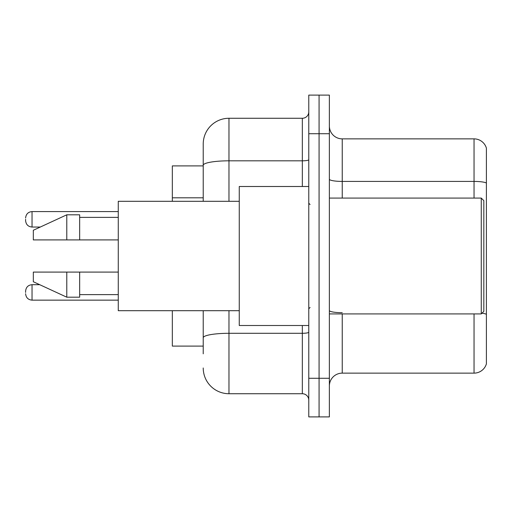 <?xml version="1.0" encoding="UTF-8"?>
<svg xmlns="http://www.w3.org/2000/svg" width="512" height="512" viewBox="0 0 512 512"><rect width="100%" height="100%" fill="white"/><g stroke="black" fill="none" stroke-linecap="round" stroke-linejoin="round"><path stroke-width="0.77" d="M203.226 165.901L172.333 165.901L172.333 201.299M203.226 346.099L172.333 346.099L172.333 310.701M329.37 386.003A12.87 12.87 0 0 1 342.24 373.133L474.042 373.133L474.042 313.92M329.37 416.896L329.37 95.104L319.072 95.104L319.072 416.896L329.37 416.896L308.774 416.896L308.774 378.278L319.072 378.278L319.072 416.896M486.4 148.134A12.87 12.87 0 0 0 474.042 138.867A12.87 12.87 0 0 1 486.4 148.134L486.4 363.866A12.87 12.87 0 0 1 474.042 373.133M486.4 183.027L486.4 183.027A12.87 2.234 180 0 0 474.042 181.414L474.042 138.867L342.24 138.867A12.87 12.87 0 0 1 329.37 125.997A12.87 12.87 0 0 0 342.24 138.867L342.24 198.08M486.4 183.2L486.4 314.31A12.87 2.234 180 0 0 481.99 313.184M203.226 353.824L203.226 310.701M308.774 95.104L319.072 95.104L308.774 95.104L308.774 378.278M319.072 95.104L319.072 378.278L329.37 378.278M228.973 310.701L228.973 393.728L302.336 393.728L302.336 325.504M203.226 144.019L203.226 165.293L203.226 144.019A25.741 25.741 0 0 1 228.973 118.272L302.336 118.272A6.438 6.438 0 0 0 308.774 111.84M203.226 201.299L203.226 165.293A25.741 4.467 180 0 1 228.973 160.819L302.336 160.819L302.336 118.272M308.774 400.16A6.438 6.438 0 0 0 302.336 393.728M228.973 393.728A25.741 25.741 0 0 1 203.226 367.981M481.254 198.08L483.827 200.653L483.827 311.347L481.254 313.92L481.254 198.08L329.37 198.08M308.774 186.496L239.264 186.496L239.264 325.504L308.774 325.504M239.264 201.299L118.272 201.299L118.272 310.701L239.264 310.701M66.79 239.91L33.325 239.91L33.325 230.259L66.79 214.81L66.79 239.91L118.272 239.91M66.79 214.81L79.661 214.81L79.661 239.91M118.272 272.09L79.661 272.09L79.661 297.19L66.79 297.19L66.79 272.09L33.325 272.09L33.325 281.741L66.79 297.19M33.325 272.09L41.843 272.09M79.661 272.09L66.79 272.09M25.6 292.429L25.6 291.142L25.6 292.429M25.6 219.315L25.6 220.602L25.6 219.315M203.226 197.811L172.333 197.811M342.24 313.92L342.24 373.133M474.042 198.08L474.042 181.414L342.24 181.414A12.87 2.234 0 0 1 329.37 179.181M329.37 133.722L308.774 133.722M342.24 312.704A12.87 2.234 -0 0 1 329.37 310.47M308.774 332.179A6.438 1.12 0 0 1 302.336 333.299L228.973 333.299A25.741 4.467 180 0 0 203.226 337.766M228.973 118.272L228.973 201.299M302.336 186.496L302.336 160.819A6.438 1.12 0 0 0 308.774 159.706M25.6 291.142C26.016 287.194 28.16 285.05 32.038 284.704L32.038 300.147L118.272 300.147M118.272 211.59L32.038 211.59L32.038 227.04C28.16 226.694 26.016 224.55 25.6 220.602M329.37 313.92L481.254 313.92M310.061 204.512L308.774 203.226M79.661 217.382L118.272 217.382M79.661 294.618L118.272 294.618M310.061 307.488L308.774 308.774M32.038 284.704L39.738 284.704M32.038 300.147C28.16 299.802 26.016 297.658 25.6 293.715M32.038 227.04L40.294 227.04M32.038 211.59C28.16 211.936 26.016 214.086 25.6 218.029"/></g></svg>
